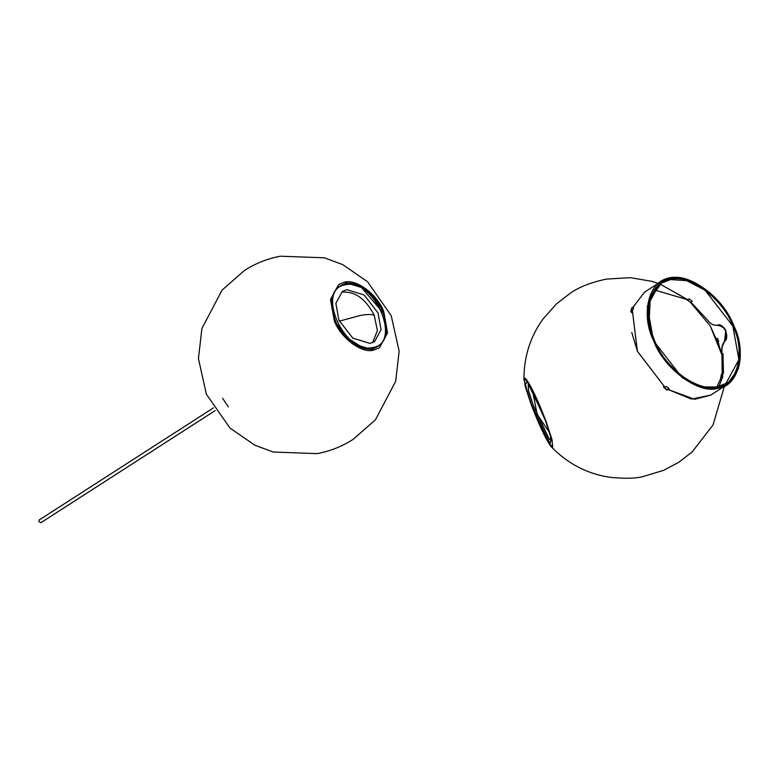 <?xml version="1.0" encoding="UTF-8"?>
<svg xmlns="http://www.w3.org/2000/svg" width="779" height="779" viewBox="0 0 779 779"><rect width="100%" height="100%" fill="white"/><g stroke="black" fill="none" stroke-linecap="round" stroke-linejoin="round"><path stroke-width="1.17" d="M690.798 302.077L707.351 319.828C710.234 323.84 713.574 325.661 717.362 325.32L717.449 325.301C726.057 326.937 728.394 332.36 724.47 341.582L725.804 330.52C723.788 326.557 720.984 324.804 717.401 325.252C713.622 325.651 710.273 323.84 707.371 319.818C710.282 323.869 713.652 325.7 717.449 325.301L717.527 325.281C721.753 321.649 731.082 336.362 724.451 341.591L721.997 347.278L721.86 353.043M721.695 350.579L722.386 345.662L724.441 341.611M717.946 341.591L718.715 341.28L717.478 338.378M718.881 344.211L717.576 340.686M686.581 298.951L690.369 302.349L692.21 301.191L690.428 302.34L710.234 325.914L722.162 355.273L719.017 345.379L710.234 325.914L722.308 355.915M546.137 421.614L551.999 439.609L552.73 447.662L551.055 446.562C545.68 439.083 538.98 424.886 530.957 403.95L523.916 379.431L524.364 377.893L526.039 379.003C531.414 386.472 538.114 400.679 546.137 421.614L526.039 379.003L524.364 377.893L525.095 385.956L530.957 403.95L551.055 446.562L552.73 447.662L551.999 439.609L546.137 421.614M545.573 420.952L551.113 438.1L550.11 444.03L531.521 404.613L525.406 384.914L526.984 381.535L529.886 385.878L545.573 420.952M531.95 389.422L528.133 384.836L528.717 391.214L533.352 405.46L549.263 439.19L550.587 440.067L550.529 435.899M550.12 434.117L549.614 432.218M531.268 404.32C538.961 424.38 545.378 437.993 550.529 445.15C554.161 448.198 552.584 440.232 545.826 421.244C538.133 401.185 531.716 387.572 526.565 380.405C522.933 377.367 524.51 385.332 531.268 404.32C524.51 385.332 522.933 377.367 526.565 380.405C531.716 387.572 538.133 401.185 545.826 421.244C552.584 440.232 554.161 448.198 550.529 445.15C545.378 437.993 538.961 424.38 531.268 404.32M666.152 386.462L664.331 387.533L666.152 386.462L669.21 388.74L667.428 389.889L664.36 387.611M669.21 388.74L667.486 389.88L666.62 389.296M664.331 387.533L663.474 387.007L663.727 386.296M666.532 389.296L667.428 389.889M633.054 309.604L633.804 306.527L631.574 308.26L630.786 311.249L633.054 309.604M631.711 312.759L630.786 311.249M692.151 301.2L689.064 298.834L687.282 300.032M690.428 302.34L689.571 301.736M689.493 301.697L687.205 300.032M720.594 377.357L722.386 376.208L723.136 373.131L721.344 374.28L720.77 379.178M721.578 376.091L721.403 374.271M213.465 407.875L39.135 519.992L38.95 521.55L40.878 522.709L215.208 410.582M228.354 406.911L222.599 398.273M373.638 350.102C362.069 353.9 340.442 337.774 334.318 320.782L330.491 299.516L338.661 284.501L344.415 282.241C355.993 278.444 377.62 294.569 383.745 311.561L387.572 332.837L379.402 347.843L373.638 350.102L351.884 343.422L334.318 320.782L330.491 299.516L338.661 284.501L344.415 282.241L366.169 288.921L383.745 311.561L387.572 332.837L379.402 347.843L373.638 350.102M382.645 312.272L360.95 286.906M372.586 342.653L377.387 330.666L374.251 315.32C366.023 299.35 355.652 291.619 343.12 292.106M343.695 335.739L359.674 345.652M372.547 347.561C343.812 354.776 315.291 288.561 345.516 284.793C374.251 277.567 402.762 343.782 372.547 347.561M346.889 289.681L342.332 291.463L335.866 303.352L338.894 320.188L352.799 338.115L370.025 343.403L374.582 341.611L381.048 329.731L378.019 312.895L364.114 294.968L346.889 289.681M353.257 344.406L358.915 346.353M345.029 283.653C331.63 288.386 328.407 300.694 335.35 320.588C341.212 336.869 361.943 352.322 373.034 348.69C386.423 343.958 389.646 331.65 382.713 311.756C376.841 295.475 356.12 280.021 345.029 283.653C356.12 280.021 376.841 295.475 382.713 311.756C389.646 331.65 386.423 343.958 373.034 348.69C361.943 352.322 341.212 336.869 335.35 320.588C328.407 300.694 331.63 288.386 345.029 283.653M644.437 292.222L633.327 306.838L644.437 292.222L660.602 281.823L669.959 278.161L682.969 278.424M632.334 310.071L637.378 351.173L664.876 387.173L637.378 351.173L631.788 332.575M653.542 340.783L647.32 306.225L660.602 281.823C679.035 266.759 720.672 291.385 733.876 325.788C747.382 352.702 738.365 387.105 717.459 388.351C698.675 394.505 663.562 368.331 653.62 340.744C640.095 313.83 649.111 279.427 670.018 278.191C688.811 272.027 723.915 298.201 733.857 325.788C744.325 352.634 741.968 372.284 726.797 384.758L717.449 388.429L700.993 387.319L682.092 377.572L653.542 340.783M718.803 386.569L722.844 376.549M723.477 373.336L722.97 353.569M710.633 395.157L694.732 399.315L668.041 389.49L691.431 399.082L710.633 395.157L726.797 384.758L738.424 368.613L739.339 343.792M722.182 373.745L722.114 354.562M716.826 387.017L721.49 376.783L716.826 387.017M649.121 322.428L650.202 298.62L661.449 283.147L670.563 279.573L686.591 280.654L705.005 290.148L732.825 326.002L738.881 359.674L725.95 383.443L716.836 387.017L704.781 386.881M732.912 325.963C723.204 299.029 688.928 273.468 670.583 279.486C650.163 280.703 641.36 314.288 654.574 340.569C664.283 367.503 698.559 393.064 716.904 387.046C737.314 385.839 746.116 352.244 732.912 325.963M707.371 319.818L690.807 302.067L707.361 319.818M687.701 299.711L654.409 289.963L687.691 299.72L676.591 293.303M717.401 325.252L718.413 325.116M633.015 309.526L631.233 310.675L631.409 312.554L631.263 310.753M631.233 310.675L632.022 307.676M687.312 300.071L689.094 298.922M720.565 377.279L722.347 376.13M339.323 321.162L360.044 315.524C367.026 314.239 371.758 314.171 374.251 315.32M632.314 310.081L637.358 351.193L664.867 387.182M724.451 341.591C722.152 344.211 721.315 348.262 721.948 353.734L722.172 373.754M725.95 383.443C708.072 398.108 667.467 374.124 654.584 340.569C646.258 320.958 643.697 296.604 661.449 283.147M717.362 325.32L718.326 325.135M717.527 325.281L718.491 325.106M717.498 338.29L716.729 338.602M605.916 279.194C590.307 282.592 578.261 287.393 569.79 293.595L556.518 303.849L542.963 319.059C530.265 336.713 523.916 356.84 523.916 379.431M551.337 446.873C567.667 463.641 587.035 473.759 609.46 477.225C624.125 478.754 635.216 478.559 642.733 476.631L663.572 470.341L678.869 462.229L692.132 451.976L713.058 424.925L724.392 386.306M686.523 299.068L660.095 284.082M658.372 283.439L651.702 281.297L630.24 277.665L606.325 279.116M532.573 390.824L537.13 414.243L549.584 432.676M663.455 386.968L666.629 390.045M353.111 439.375L375.449 419.784L395.664 381.34L399.14 351.222L391.204 315.641L367.61 281.794L342.731 264.626L324.385 257.81L280.382 256.203C267.372 258.677 255.395 263.429 244.47 270.459L222.132 290.051L201.907 328.495L198.441 358.613L206.367 394.193L229.971 428.041L254.84 445.208L273.195 452.015L317.199 453.631C330.208 451.158 342.176 446.406 353.111 439.375"/></g></svg>
